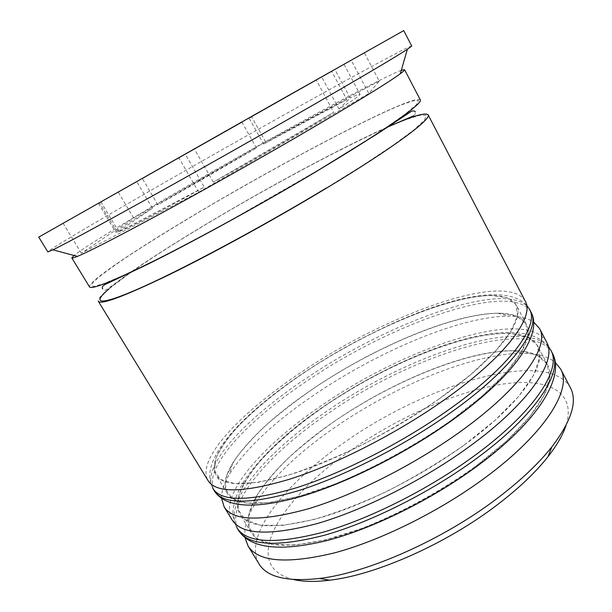 <?xml version="1.0" encoding="UTF-8"?>
<svg xmlns="http://www.w3.org/2000/svg" width="612" height="612" viewBox="0 0 612 612"><rect width="100%" height="100%" fill="white"/><g stroke="black" fill="none" stroke-linecap="round" stroke-linejoin="round"><path stroke-width="0.46" stroke-dasharray="3.06 2.29" d="M293.553 579.549C237.777 566.016 281.352 497.518 351.349 449.988C397.693 417.713 454.364 392.216 500.103 384.512C545.361 377.007 577.07 390.005 566.031 425.386M570.399 387.725C546.983 347.134 426.006 384.374 344.61 442.292C285.873 482.723 242.421 535.821 259.021 563.897M475.822 466.176C532.777 424.422 558.504 382.959 547.526 364.767C542.071 355.465 530.688 350.76 513.376 350.668C467.216 350.316 392.506 381.299 334.703 421.11C298.235 446.148 272.21 471.087 256.619 495.934C247.791 510.821 245.955 523 251.119 532.471C260.551 547.35 287.762 549.186 332.76 537.994C376.724 525.892 432.783 497.938 475.822 466.176C440.824 491.252 400.019 513.491 361.31 528.638L325.355 539.937L294.9 545.124L271.575 544.305L256.221 538.07L248.923 527.299L249.268 513.001L256.466 496.194C264.3 484.084 274.689 471.6 287.648 458.725C301.762 445.873 317.444 433.327 334.703 421.11C396.056 379.111 475.187 347.432 520.69 351.043L536.938 355.128L547.036 363.88L549.76 377.344L544.137 395.237L529.655 416.864L506.522 441.045L475.822 466.176M245.06 537.757C243.828 528.584 246.743 517.989 253.789 505.963C270.274 479.456 297.577 453.087 335.697 426.847C396.117 385.124 474.185 352.879 523.428 353.407C537.374 353.56 547.954 356.521 555.183 362.304M450.738 420.666C508.779 379.409 536.127 340.188 526.312 324.253C521.967 316.809 512.512 313.137 497.946 313.229C453.546 313.466 375.76 346.599 315.226 387.32C275.989 413.636 248.411 439.003 232.476 463.429C224.895 475.861 223.181 485.852 227.32 493.41C235.651 506.507 262.135 506.728 306.765 494.068C350.439 480.634 406.873 452.031 450.738 420.666C415.104 445.482 373.932 468.027 335.208 483.977L299.413 496.24L269.341 502.62L246.613 503.133L231.971 498.26L225.484 488.812L226.639 475.738L234.641 460.01C242.972 448.542 253.827 436.593 267.207 424.154C281.696 411.677 297.707 399.391 315.226 387.32C377.428 345.734 456.407 312.541 500.746 313.275L516.436 316.075L525.869 323.473L527.842 335.575L521.409 352.191L506.093 372.7L482.157 396.033L450.738 420.666M221.643 498.52C221.368 491.428 224.015 483.243 229.584 473.963C246.46 447.823 275.392 420.972 316.396 393.401C379.654 350.714 460.958 316.243 508.465 316.182C519.29 316.182 527.674 318.133 533.61 322.019M401.304 70.296C379.432 78.512 277.481 134.112 194.44 182.009C137.509 214.797 85.795 246.009 74.021 255.472M411.723 46.03C407.668 45.724 282.606 115.071 184.243 171.261C113.48 211.63 47.858 250.078 47.851 251.899M464.179 445.054C521.631 403.53 548.115 363.092 537.673 345.948C518.326 312.541 404.364 350.906 325.653 405.404C269.073 443.432 226.448 491.237 240.065 514.325C248.985 528.378 275.867 529.472 320.696 517.599C364.522 504.885 420.758 476.626 464.179 445.054L495.215 420.153L518.716 396.362L533.58 375.248L539.585 357.943L537.206 345.107L527.414 336.983L511.425 333.494C466.459 331.214 387.396 363.597 325.653 405.404C299.023 423.81 277.068 442.484 259.794 461.433C249.711 473.711 242.696 485.125 238.757 495.689L238.037 509.421L244.961 519.58L259.985 525.188L283.035 525.387L313.313 519.649C336.631 512.841 361.623 503.194 388.276 490.702C415.028 476.863 440.326 461.647 464.179 445.054M546.615 342.108C525.8 306.658 405.588 347.432 322.861 404.601C263.237 444.633 217.681 495.345 232.162 520.016M438.858 399.116C497.411 358.104 525.54 319.961 516.283 305.105C499.185 276.119 385.912 317.544 306.038 371.385C248.702 409.061 204.263 454.793 216.074 474.958C223.877 487.19 250.01 486.632 294.456 473.275C337.985 459.199 394.602 430.282 438.858 399.116L470.62 374.728L494.947 351.801L510.66 331.826L517.484 315.83L515.87 304.378L506.751 297.631L491.329 295.435C447.54 296.078 368.646 329.99 306.038 371.385C279.018 389.576 256.52 407.745 238.542 425.898C227.978 437.595 220.45 448.336 215.952 458.136L214.399 470.62L220.511 479.433L234.801 483.656L257.254 482.516L287.127 475.562C310.299 468.035 335.261 457.83 362.036 444.947C388.98 430.833 414.592 415.556 438.858 399.116M525.234 301.104C506.805 270.374 387.304 314.339 303.376 370.826C242.949 410.484 195.48 459.015 208.026 480.565M386.371 127.633C342.016 147.454 274.39 183.715 215.539 218.576C151.432 256.451 95.051 294.701 98.364 301.334M420.291 99.84C414.202 93.491 298.411 153.497 208.539 206.451C144.134 244.173 87.026 281.574 89.566 286.959M403.744 30.6L38.74 237.112M256.466 148.066L242.038 122.301L142.451 178.605L157.896 204.913L256.466 148.066L204.462 177.579L157.896 204.913M338.994 109.051L321.69 76.944L344.074 64.39L334.948 69.615L350.171 98.042L338.994 109.051C353.476 99.97 360.491 95.059 360.032 94.325C359.642 93.881 356.352 95.12 350.171 98.042M213.336 182.116L194.318 148.93L316.243 80.019L333.708 112.333L213.336 182.116C258.126 157.2 307.017 128.811 333.708 112.333M118.812 231.787L100.926 201.914L185.237 154.079L204.27 187.15L118.812 231.787C127.342 228.597 160.176 211.568 204.27 187.15M152.403 208.218L136.836 181.772L98.433 203.368L99.511 202.733L117.244 232.338L152.403 208.218C128.665 222.569 116.487 230.655 115.875 232.461L117.244 232.338M321.69 76.944L334.948 69.615M194.318 148.93L316.243 80.019M100.926 201.914L185.237 154.079M136.836 181.772L99.511 202.733M242.038 122.301L142.451 178.605M351.166 60.221L63.113 223.296L351.166 60.221L368.845 93.498L379.264 81.052L364.431 52.953M379.264 81.052L265.6 141.877L133.607 217.964L81.365 253.253L198.732 192.214L368.845 93.498M198.732 192.214L178.78 157.659M81.365 253.253L63.113 223.296M133.607 217.964L118.345 192.26M265.6 141.877L251.67 116.884M346.851 99.626C327.604 109.104 299.842 123.93 263.573 144.103L346.851 99.626L331.735 71.451L249.153 118.269L263.573 144.103M331.735 71.451L249.153 118.269M552.254 352.925C530.818 316.243 410.423 356.176 328.009 413.528C268.599 453.653 223.541 504.931 238.535 530.42M548.115 346.01C516.107 309.84 405.014 351.51 324.834 405.679C290.18 429.188 264.002 453.171 246.299 477.635C237.364 491.023 232.897 502.98 232.897 513.491C233.126 518.708 234.472 523.482 236.943 527.819C222.08 502.536 267.26 451.404 326.724 411.302C409.214 353.988 529.564 313.857 550.846 350.225M530.971 312.105C511.892 280.105 392.2 323.212 308.601 379.884C248.388 419.641 201.432 468.761 214.506 491.153M526.588 305.036C495.636 273.771 386.44 318.523 305.312 371.698C245.251 411.845 196.75 459.207 212.892 488.514C199.948 466.329 247.034 417.353 307.3 377.619C390.976 320.994 510.622 277.672 529.541 309.358M316.947 170.878L354.272 148.112L384.168 128.857L405.075 114.222L416.443 104.729L418.593 100.414L412.427 100.942L399.154 105.746C359.29 122.362 278.383 165.569 208.876 206.336C178.735 224.091 152.396 240.317 129.874 255.013C116.204 264.155 105.471 271.82 97.675 278.024L91.303 284.511L93.001 286.615L103.673 283.67L123.708 275.262L152.702 261.393C176.118 249.574 202.228 235.804 231.03 220.09L316.947 170.878M109.081 288.856L130.517 272.638M131.733 271.782C154.415 256.03 182.46 238.267 215.883 218.476C285.062 177.541 366.045 134.923 406.391 119.508L419.909 115.232L426.35 115.278L424.514 120.174L413.49 130.226L392.95 145.358L363.39 164.995L326.364 187.991M513.376 350.668L523.428 353.407M497.946 313.229L508.465 316.182M547.526 364.767L537.673 345.948M526.312 324.253L516.283 305.105M386.715 127.395C344.724 146.184 275.492 183.042 216.189 218.201C181.374 238.848 152.801 256.902 130.478 272.371M129.201 273.266L111.965 285.712C107.658 288.948 105.218 290.471 104.644 290.279L102.717 288.925M344.074 64.39L360.032 94.325M98.433 203.368L115.875 232.461M413.421 115.905C415.793 113.557 416.382 112.302 415.204 112.126M227.32 493.41L216.074 474.958M251.119 532.471L240.065 514.325M232.476 463.429L229.584 473.963M256.619 495.934L253.789 505.963"/><path stroke-width="0.92" d="M566.031 425.386C562.971 434.772 556.951 445.215 547.985 456.705C535.607 472.426 518.67 488.483 497.158 504.9C446.37 543.831 375.722 574.997 329.692 580.207C315.226 581.981 303.177 581.76 293.553 579.549M248.028 545.935L259.021 563.897C266.878 577.108 286.99 581.966 319.365 578.47C367.896 572.878 443.493 539.455 497.717 498.007C520.674 480.535 538.705 463.521 551.81 446.959C571.478 421.01 577.674 401.265 570.399 387.725L560.661 369.051C572.404 388.628 545.981 432.692 486.135 476.955C440.793 510.729 381.375 540.289 334.764 552.804C287.082 564.302 258.165 562.015 248.028 545.935L245.06 537.757M555.183 362.304L560.661 369.051M533.61 322.019L539.532 328.522C550.066 345.742 521.944 387.45 460.958 431.192C414.737 464.539 354.906 494.787 308.593 508.71C261.301 521.745 233.157 521.156 224.168 506.943L221.643 498.52M74.021 255.472L71.811 257.943C72.04 258.356 73.914 257.836 77.449 256.382C89.352 251.433 116.632 237.418 159.288 214.33C201.111 191.617 253.789 161.989 298.541 135.994C353.721 103.81 387.648 83.048 400.325 73.708C403.384 71.428 404.8 70.089 404.563 69.684L401.304 70.296M295.236 115.285C354.6 81.266 395.887 56.862 407.363 49.312L411.723 46.03L403.744 30.6L285.376 97.308L38.74 237.112L47.851 251.899L52.907 249.849C64.719 244.119 94.011 228.314 140.791 202.419C186.744 176.937 245.473 143.812 295.236 115.285M224.168 506.943L232.162 520.016C241.541 534.857 269.946 536.02 317.376 523.505C363.788 510.056 423.481 480.045 469.404 446.546C530.007 402.627 557.563 360.124 546.615 342.108L539.532 328.522M428.079 114.788C431.904 118.889 394.327 147.201 327.045 187.8C276.012 218.652 214.078 252.702 169.616 274.497C124.657 296.17 100.904 305.113 98.364 301.334L208.026 480.565C216.227 493.494 243.836 492.912 290.861 478.821C336.96 463.942 397.066 433.219 443.884 400.164C505.657 356.796 534.942 316.71 525.234 301.104L428.079 114.788C425.179 112.187 411.279 116.471 386.371 127.633M71.811 257.943L89.566 286.959C91.639 289.973 115.064 280.327 159.831 258.012C204.148 235.635 266.228 201.31 317.613 170.656C385.353 130.295 423.619 102.984 420.291 99.84L404.563 69.684M476.128 458.763C536.426 414.699 563.522 371.568 552.254 352.925C565.664 376.571 537.963 421.308 477.941 465.541C432.73 499.025 373.878 528.202 327.588 540.411C280.242 551.978 250.56 548.643 238.535 530.42C248.22 545.759 276.823 547.373 324.36 535.271C370.849 522.197 430.435 492.369 476.128 458.763M552.254 352.925L550.846 350.225C562.03 368.715 534.819 411.692 474.445 455.711C428.698 489.294 369.09 519.167 322.616 532.333C275.109 544.542 246.552 543.035 236.943 527.819L238.535 530.42M450.738 412.626C512.198 369.105 541.016 328.369 530.971 312.105C543.364 333.999 513.812 376.158 452.666 419.916C406.598 452.972 347.379 482.814 301.464 496.393C254.638 509.544 225.652 507.799 214.506 491.153C223.02 504.602 250.851 504.487 297.983 490.824C344.166 476.327 404.165 445.796 450.738 412.626M530.971 312.105L529.541 309.358C539.501 325.462 510.569 366.03 449.032 409.512C402.39 442.66 342.368 473.237 296.208 487.833C249.099 501.603 221.33 501.832 212.892 488.514L214.506 491.153M326.364 187.991C263.558 225.981 185.887 267.643 142.604 286.99C99.022 306.497 90.821 304.294 109.081 288.856M130.517 272.638L131.733 271.782M550.846 350.225L548.115 346.01M529.541 309.358L526.588 305.036M415.204 112.126C415.403 111.177 414.309 110.803 411.922 111.009L377.39 133.806L316.152 171.635C259.595 205.334 190.102 243.331 147.293 264.468L105.471 284.343C102.525 285.865 101.607 287.395 102.717 288.925M547.985 456.705L551.81 446.959M400.325 73.708L407.363 49.312M130.478 272.371L129.201 273.266M386.715 127.395L413.421 115.905M77.449 256.382L52.907 249.849M329.692 580.207L319.365 578.47"/></g></svg>
